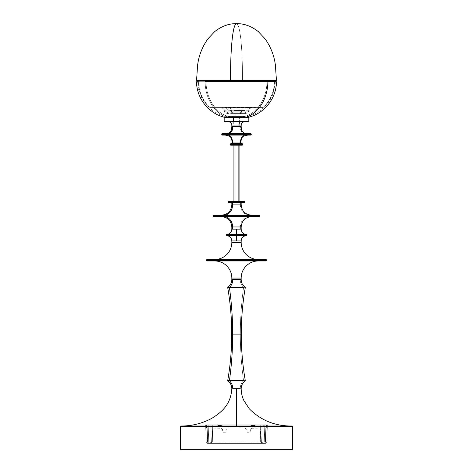 <?xml version="1.0" encoding="UTF-8"?>
<svg xmlns="http://www.w3.org/2000/svg" width="473" height="473" viewBox="0 0 473 473"><rect width="100%" height="100%" fill="white"/><g stroke="black" fill="none" stroke-linecap="round" stroke-linejoin="round"><path stroke-width="0.35" stroke-dasharray="2.37 1.77" d="M243.554 287.649L229.446 287.649L243.554 287.649A271.496 218.094 90 0 0 240.337 334.098A271.496 218.094 -90 0 1 243.554 287.649L243.435 287.282L243.554 287.649L245.28 287.649L243.554 287.649M231.77 334.098L240.337 334.098A271.496 218.094 90 0 0 243.554 380.552L243.435 380.913L229.565 380.913L243.435 380.913A9.555 7.674 90 0 0 240.249 388.664L236.5 388.664L236.5 426.007L292.148 426.007L236.5 426.007L236.5 388.664L232.751 388.664L240.249 388.664A9.555 7.674 -90 0 1 243.435 380.913L243.554 380.552L245.28 380.552L243.554 380.552A271.496 218.094 -90 0 1 240.337 334.098L231.77 334.098M250.921 135.112L247.657 135.112M232.178 142.97L240.781 142.97M241.124 126.516L240.408 126.516C240.006 131.535 242.424 133.912 247.669 133.646L250.921 133.646M222.079 133.646L247.669 133.646L223.173 133.646L228.625 133.646L228.424 134.019L221.701 134.019L228.424 134.019L228.625 135.112L222.074 135.112L247.669 135.112M196.567 80.522L242.478 80.522C242.667 56.287 240.875 24.212 236.5 23.65C240.875 24.212 242.667 56.287 242.478 80.522L197.016 80.522A0.733 0.727 -90 0 0 197.744 81.267A0.733 0.727 90 0 1 197.016 80.522L196.567 80.522M229.446 380.552L243.554 380.552L229.446 380.552M229.565 287.282L243.435 287.282A9.555 7.674 -90 0 1 240.249 279.531L231.829 279.531L240.249 279.531A9.555 7.674 90 0 0 243.435 287.282L229.565 287.282M245.132 380.913L243.435 380.913L245.132 380.913M246.77 235.247L236.5 235.247L236.5 235.613L246.409 235.613L226.591 235.613L236.5 235.613L236.5 240.94L231.829 240.94L236.5 240.94L236.5 235.613L246.409 235.613L236.5 235.613L236.5 235.247L246.77 235.247L236.5 235.247L236.5 234.856L246.77 234.856L236.5 234.856L236.5 234.49L246.409 234.49L226.591 234.49L236.5 234.49L236.5 229.163L236.5 234.49L226.591 234.49L246.77 234.856M231.829 226.957L240.408 226.957A10.305 8.626 -90 0 1 249.035 216.652L223.966 216.652L249.035 216.652A10.305 8.626 90 0 0 240.408 226.957L240.408 229.163L241.171 229.163L231.829 229.163M242.306 145.187L233.928 145.187L235.294 145.187L234.868 145.187L234.874 201.202L239.072 201.202L234.874 201.202L234.874 145.187L239.072 145.187L230.694 145.187L233.331 145.187L233.13 144.809L233.331 145.187L239.669 145.187M248.485 117.682L239.379 117.682L239.297 121.868L248.431 121.868L239.297 121.868L239.379 121.496L248.822 121.496L239.379 121.496L239.379 117.682L248.822 117.682M227.182 117.316L248.36 117.316L227.182 117.316A37.178 29.214 90 0 1 205.116 81.864L196.561 81.864L205.116 81.864A37.178 29.214 -90 0 0 227.182 117.316M239.379 117.682L224.515 117.682A0.372 0.361 90 0 1 224.87 117.31A0.372 0.361 -90 0 0 224.515 117.682L239.379 117.682M240.621 121.88L232.379 121.88A3.175 1.732 90 0 1 233.952 125.043L233.952 126.516L231.829 126.516M240.798 142.982L232.178 142.982M239.669 143.715L233.331 143.715L233.13 144.088L233.331 143.715L230.694 143.715L238.782 143.715M221.701 134.74L228.424 134.74L221.701 134.74M239.87 144.088L230.321 144.088L233.13 144.088L233.13 144.809L230.321 144.809L233.13 144.809L233.13 144.088L242.679 144.088M232.219 142.97L240.822 142.97M231.829 125.043L241.141 125.043M259.34 216.652L255.733 216.652A0.367 0.307 90 0 0 256.041 216.285L256.041 215.552L259.843 215.552L256.041 215.552A0.367 0.307 90 0 0 255.733 215.18L259.34 215.18M213.157 215.552L256.041 215.552L256.041 216.285L259.843 216.285L213.157 216.285M232.592 229.163L240.408 229.163L240.408 226.957L241.124 226.957M241.171 204.88L240.408 204.88A10.305 8.626 90 0 0 249.035 215.18L223.966 215.18L249.035 215.18A10.305 8.626 -90 0 1 240.408 204.88L231.876 204.88M223.966 215.18L251.47 215.18M241.124 204.88L240.408 204.88L240.408 202.675L231.829 202.675L240.408 202.675L240.408 204.88L231.829 204.88M266.009 260.972L214.742 260.972A17.093 17.093 0 0 1 231.829 278.065L241.171 278.065A17.093 17.093 0 0 1 258.258 260.972L236.5 260.972L258.258 260.972M206.624 260.605L266.376 260.605L206.624 260.605M206.991 259.5L266.009 259.5M266.376 259.872L206.624 259.872L266.376 259.872M207.558 259.5L258.258 259.5A17.093 17.093 0 0 1 241.171 242.413L231.829 242.413A17.093 17.093 0 0 1 214.742 259.5L265.442 259.5M241.171 279.531L240.249 279.531L241.171 279.531M230.274 116.902L240.828 116.902L240.586 116.453L229.021 116.453L232.414 116.453L232.172 116.902L228.571 116.902L244.429 116.902L230.274 116.902A36.001 28.291 90 0 1 206.045 81.847A0.585 0.461 -90 0 0 205.116 81.864L267.884 81.864L205.116 81.864A0.585 0.461 90 0 1 205.584 81.267L197.152 81.267L205.584 81.267A0.585 0.461 90 0 1 206.045 81.847L266.955 81.847L206.045 81.847A36.001 28.291 -90 0 0 230.274 116.902L228.571 116.902L229.021 116.453L243.979 116.453L229.021 116.453M224.74 107.649L262.716 107.412L210.544 107.412A1.868 1.845 90 0 1 209.261 106.886L263.739 106.886A1.868 1.845 90 0 1 262.456 107.412L210.284 107.412L246.279 107.412L239.06 107.412L239.06 109.003A1.401 0.367 90 0 1 238.694 110.404L228.098 110.404L226.697 109.003L233.94 109.003A1.401 0.367 -90 0 0 234.306 110.404L238.694 110.404A1.401 0.367 -90 0 0 239.06 109.003L239.06 107.412L225.059 107.412L242.253 107.412L241.478 110.788A3.932 1.679 90 0 1 240 112.864L228.323 112.864L224.858 110.788L241.478 110.788L231.522 110.788A3.932 1.679 -90 0 0 233 112.864L240 112.864A3.932 1.679 -90 0 0 241.478 110.788L242.253 107.412L222.245 107.412L230.386 107.412L231.244 111.137A4.671 1.998 -90 0 0 233 113.597L244.665 113.597L237.7 113.597L238.132 113.597L238.126 116.453L234.874 116.453L234.874 113.597L244.677 113.597C246.498 113.532 247.87 112.71 248.792 111.137L241.756 111.137A4.671 1.998 90 0 1 240 113.597L233 113.597A4.671 1.998 90 0 1 231.244 111.137L248.792 111.137L231.244 111.137L230.386 107.412L247.941 107.412L249.159 107.945L250.791 107.412L242.614 107.412L241.756 111.137L248.792 111.137L250.791 107.412M238.126 110.404L238.126 112.864L239.072 112.864L234.874 112.864L234.874 110.404L239.072 110.404L233.928 110.404L237.712 110.404L234.04 110.404L234.874 110.404L234.874 112.864L233.928 112.864L238.126 112.864L238.126 110.404M228.571 116.902C211.537 114.779 197.673 99.011 197.738 81.847L266.955 81.847A36.001 28.291 90 0 1 242.726 116.902L232.172 116.902L232.414 116.453L243.979 116.453L240.586 116.453L240.828 116.902L242.726 116.902A36.001 28.291 -90 0 0 266.955 81.847L197.738 81.847L197.152 81.267M275.262 81.847L266.955 81.847L275.262 81.847C275.327 99.011 261.463 114.779 244.429 116.902L243.979 116.453M248.449 117.31L224.882 117.31A0.372 0.361 -90 0 1 224.971 117.316L245.818 117.316M230.747 107.412L231.522 110.788L230.747 107.412L247.893 107.412L230.747 107.412M233.94 107.412L233.94 109.003L233.94 107.412L249.957 107.412L233.94 107.412M262.456 107.412A1.868 1.845 -90 0 0 263.739 106.886L209.261 106.886A1.868 1.845 -90 0 0 210.544 107.412L262.752 107.412L264.046 106.886C270.928 100.01 274.535 91.715 274.854 81.989L198.577 81.989A0.733 0.727 -90 0 0 197.85 81.267L197.412 81.267L198.146 81.989L274.423 81.989A35.593 35.191 90 0 1 263.739 106.886L209.261 106.886A35.593 35.191 90 0 1 198.577 81.989A35.593 35.191 -90 0 0 209.261 106.886L263.739 106.886A35.593 35.191 -90 0 0 274.423 81.989L198.577 81.989L274.423 81.989A0.733 0.727 90 0 1 275.15 81.267A0.733 0.727 -90 0 0 274.423 81.989L275.588 81.267L238.297 81.267L275.7 81.267M197.744 81.267L197.3 81.267M197.85 81.267L275.15 81.267L197.85 81.267A0.733 0.727 90 0 1 198.577 81.989L198.146 81.989C198.465 91.715 202.072 100.01 208.954 106.886L210.249 107.412M292.515 449.344L180.485 449.344L292.515 449.344M231.356 449.344L230.25 449.344L231.356 449.35M241.644 449.344L242.75 449.344L241.644 449.344M232.089 449.344L278.514 449.344L232.089 449.344M180.485 426.374L292.515 426.374L180.485 426.374M180.852 426.007L236.5 426.007L180.852 426.007M239.06 109.003L246.303 109.003L233.94 109.003L246.303 109.003L246.303 107.412M241.478 110.788L231.522 110.788L248.142 110.788L249.957 107.412M247.941 107.412L250.377 107.412L248.26 107.649M240 113.597A4.671 1.998 -90 0 0 241.756 111.137L224.208 111.137L241.756 111.137L242.614 107.412L224.74 107.655M267.416 81.267L205.584 81.267L267.416 81.267M234.306 110.404L244.902 110.404L234.306 110.404A1.401 0.367 90 0 1 233.94 109.003M238.694 110.404L244.884 110.404L246.303 109.003M238.126 112.864L233.94 112.864L238.126 112.864M240 112.864L244.677 112.864L248.142 110.788M233 112.864A3.932 1.679 90 0 1 231.522 110.788M233 113.597L228.323 113.597C226.502 113.532 225.13 112.71 224.208 111.137L222.209 107.412M234.868 113.597L233.94 113.597L234.874 113.597L234.874 116.453L238.126 116.453L238.126 113.597L234.874 113.597M234.874 116.453L239.06 116.453L234.874 116.453M242.726 116.902L244.429 116.902M231.829 278.065L241.171 278.065M265.867 260.972L214.742 260.972M241.171 242.413L231.829 242.413M236.5 240.94L241.171 240.94L236.5 240.94M258.258 259.5L214.742 259.5M213.613 215.18L259.47 215.18M249.035 215.18L221.53 215.18M231.876 226.957L241.171 226.957M221.53 216.652L249.035 216.652M216.959 216.285L256.041 216.285A0.367 0.307 -90 0 1 255.733 216.652L213.613 216.652M251.47 216.652L223.966 216.652M255.733 216.652L217.267 216.652M217.267 215.18L255.733 215.18A0.367 0.307 -90 0 1 256.041 215.552L216.959 215.552M231.859 125.043L233.952 125.043A3.175 1.732 -90 0 0 232.379 121.88L244.05 121.88M251.299 134.74L228.424 134.74L228.625 133.646L247.669 133.646C242.424 133.912 240.006 131.535 240.408 126.516L233.952 126.516L233.952 125.043L241.171 125.043M240.408 126.516L231.876 126.516M247.669 133.646L223.173 133.646M225.331 133.646L249.827 133.646M244.576 134.019L251.299 134.019M240.822 142.982L232.202 142.982M239.781 143.715L242.306 143.715M233.739 143.715L239.261 143.715L233.739 143.715M242.679 144.809L239.87 144.809M244.375 135.112L228.625 135.112L228.424 134.74L244.576 134.74M228.625 133.646L244.375 133.646M233.621 121.496L224.178 121.496M224.569 121.868L233.686 121.868M230.262 121.868L232.367 121.868L230.262 121.868M228.784 202.675L244.216 202.675L228.784 202.675M232.592 202.675L241.165 202.675L232.592 202.675M228.418 202.302L244.582 202.302L228.418 202.302M228.418 201.569L244.582 201.569L228.418 201.569M228.784 201.202L244.216 201.202L228.784 201.202M238.487 201.202L239.06 201.202L238.487 201.202M226.23 234.856L236.5 234.856L236.5 235.247L226.23 235.247M236.5 234.856L226.23 234.856L236.5 234.856M236.5 235.247L226.23 235.247L236.5 235.247M236.5 235.613L226.591 235.613L236.5 235.613M208.889 449.344L194.486 449.344L208.889 449.344M263.627 426.197L265.98 426.197L265.98 424.872L263.627 424.872L263.627 426.197L263.627 424.872L265.98 424.872L265.98 426.197L262.184 426.197L261.634 441.983L262.184 426.197L260.712 426.197L260.162 441.983L261.634 441.983L262.184 426.197L260.712 426.197L265.861 426.197L265.909 424.872L264.845 424.872L264.247 441.936L260.31 441.936L260.907 424.872L260.31 441.936L260.907 424.872L264.845 424.872L264.247 441.936L265.312 441.936L265.903 424.872L205.625 424.872L206.222 441.983L207.688 441.983L207.091 424.872L207.688 441.983L260.162 441.983L260.712 426.197L267.328 426.197L267.375 424.872L265.909 424.872L265.312 441.983L265.909 424.872L265.791 428.106L251.689 428.26L250.513 429.336L250.105 432.227L247.154 432.227L246.746 429.336L245.936 428.443L244.772 428.106L227.82 428.148L226.254 429.336L225.846 432.227L222.895 432.227L222.487 429.336L221.311 428.26L212.424 428.106L212.211 424.872L218.124 424.872L218.124 425.251L221.796 425.251L221.796 424.872L221.796 425.611L221.796 424.872L218.124 424.872L218.124 425.611L218.124 424.872L218.124 425.251L221.796 425.251L221.796 424.872L218.124 424.872L218.124 425.611L218.124 424.872L218.124 425.611L221.796 425.611L221.796 424.872L254.876 424.872L254.876 425.611L254.876 424.872L254.876 425.251L251.204 425.251L251.204 424.872L251.204 425.611L251.204 424.872L251.204 425.611L251.204 424.872L254.876 424.872L254.876 425.251L251.204 425.251L251.204 424.872L251.204 425.611L254.876 425.611L254.876 424.872L254.876 425.611L254.876 424.872L267.375 424.872L267.298 427.072L265.974 427.089L266.051 424.872L266.417 424.872L266.34 427.072L266.417 424.872L267.375 424.872L266.778 441.983L265.312 441.983L266.778 441.983L267.375 424.872L266.051 424.872L266.305 427.74L267.275 427.74L267.298 427.072L266.34 427.072L267.298 427.072L267.275 427.74L266.305 427.74L267.275 427.74L266.305 427.74L266.417 424.872L265.938 428.095A0.367 0.367 0 0 1 266.305 427.74L266.34 427.072L266.305 427.74A0.367 0.367 0 0 0 265.938 428.095A0.367 0.367 0 0 1 266.305 427.74A0.367 0.367 0 0 0 265.938 428.095L265.974 427.089L267.298 427.072L267.375 424.872L266.778 441.983L267.328 426.197L263.627 426.197M265.791 428.112L265.312 441.936L212.838 441.936L212.241 424.872L221.796 424.872L221.796 425.611L221.796 424.872L232.089 424.872L205.643 424.872L206.843 424.872L206.648 426.835L205.696 426.835L205.714 427.373L206.683 427.373L206.648 426.835L207.02 426.853L206.843 424.872L207.014 426.197L209.373 426.197L209.373 424.872L207.02 424.872L207.02 426.197L207.02 424.872L209.373 424.872L209.373 426.197L207.02 426.197L207.079 428.106L206.967 424.872L208.155 424.872L208.753 441.936L212.69 441.936L212.093 424.872L212.69 441.936L212.093 424.872L208.155 424.872L208.753 441.936L207.688 441.936L207.097 424.872L205.625 424.872L205.702 427.072L205.672 426.197L205.696 426.835L207.02 426.853L207.05 427.728L206.997 426.197L207.026 427.089L206.66 427.072L206.63 426.197L206.997 426.197L207.062 428.095A0.367 0.367 0 0 0 206.695 427.74L206.66 427.072L207.026 427.089L206.66 427.072L206.695 427.74A0.367 0.367 0 0 1 207.062 428.095A0.367 0.367 0 0 0 206.695 427.74A0.367 0.367 0 0 1 207.062 428.095L206.949 424.872L206.583 424.872L207.062 428.095L206.949 424.872L207.02 426.853L206.997 426.197L206.63 426.197L206.648 426.835L206.63 426.197L205.672 426.197L206.997 426.197L206.63 426.197L206.66 427.072L205.702 427.072L205.725 427.74L206.695 427.74L206.66 427.072L205.702 427.072L206.66 427.072L206.695 427.74L205.725 427.74L206.695 427.74L205.725 427.74L205.702 427.072L206.66 427.072L206.583 424.872L205.625 424.872L206.949 424.872L207.546 441.936L207.062 428.112M207.209 428.112L207.688 441.936L260.162 441.936L260.759 424.872L254.876 424.872L254.876 425.611L251.204 425.611L251.204 424.872L221.796 424.872L221.796 425.611L218.124 425.611L218.124 424.872L207.097 424.872L207.139 426.197L205.672 426.197L206.222 441.983L205.672 426.197L207.139 426.197L205.696 426.197L205.643 424.872L205.672 426.197L205.625 424.872L205.72 427.551L205.702 427.072L206.683 427.373L205.714 427.373L205.625 424.872L206.583 424.872L206.683 427.373L205.714 427.373L205.696 426.835L206.648 426.835L206.683 427.373A0.367 0.367 0 0 1 207.05 427.728A0.367 0.367 0 0 0 206.683 427.373A0.367 0.367 0 0 1 207.05 427.728A0.367 0.367 0 0 0 206.683 427.373L206.648 426.835L207.02 426.853L207.05 427.728L207.02 426.853L205.696 426.835L205.672 426.197L210.816 426.197L211.366 441.983L210.816 426.197L212.288 426.197L207.139 426.197L207.688 441.983L206.222 441.983L205.625 424.872L206.967 424.872L207.014 426.197L205.672 426.197L205.702 427.072L205.625 424.872L207.091 424.872L207.209 428.106L221.311 428.26L222.487 429.336L222.895 432.227L225.846 432.227L226.254 429.336L227.82 428.148L245.18 428.148L246.746 429.336L247.154 432.227L250.105 432.227L250.513 429.336L251.689 428.26L260.576 428.106L260.789 424.872L232.089 424.872L267.375 424.872L266.051 424.872L265.454 441.936L265.938 428.112M207.079 428.106L207.014 426.197L205.69 426.197L205.643 424.872L206.967 424.872L207.15 430.123L207.079 428.106L207.919 428.106L207.748 426.197L209.35 426.197L207.014 426.197L207.079 428.106L206.967 424.872L205.643 424.872L205.69 426.197L205.643 424.872L265.909 424.872L240.911 424.872L265.903 424.872L265.312 441.983L265.861 426.197L264.803 426.197L265.986 426.197L265.921 428.106L265.986 426.197L265.034 426.197L265.081 428.106L265.921 428.106L266.033 424.872L265.986 426.197L266.033 424.872L267.357 424.872L267.31 426.197L267.357 424.872L266.033 424.872L267.375 424.872L267.31 426.197L265.986 426.197L265.921 428.106L266.033 424.872L212.312 424.872L260.688 424.872L255.249 424.872L255.249 425.682L255.249 424.872L255.249 425.682L250.838 425.682L250.838 424.872L267.357 424.872L266.033 424.872L265.986 426.197L267.31 426.197L267.357 424.872L264.803 424.872L264.803 428.106L265.773 428.106L265.885 424.872M265.921 428.106L266.033 424.872L265.85 430.123L265.921 428.106L265.081 428.106L265.034 426.197L267.31 426.197L208.197 426.197L208.753 441.983L211.366 441.983L210.816 426.197L208.197 426.197L208.753 441.983L207.688 441.983L208.753 441.983L208.753 443.402L207.688 443.402L207.688 441.983L207.688 443.402A1.472 1.472 0 0 1 206.222 441.983A1.472 1.472 0 0 0 207.688 443.402A1.472 1.472 0 0 1 206.222 441.983L207.688 441.983L206.222 441.983A1.472 1.472 0 0 0 207.688 443.402L207.688 441.983L207.688 443.402L260.162 443.402L260.162 441.983L260.162 443.402A1.472 1.472 0 0 0 261.634 441.983A1.472 1.472 0 0 1 260.162 443.402A1.472 1.472 0 0 0 261.634 441.983A1.472 1.472 0 0 1 260.162 443.402L261.362 443.402A1.472 1.041 -90 0 0 262.397 442.001A1.472 1.041 90 0 1 261.362 443.402L264.247 443.402L264.247 441.983L207.688 441.983L207.139 426.197L264.803 426.197L264.247 441.983L261.634 441.983L262.184 426.197L264.803 426.197L264.247 441.983L265.312 441.983L264.247 441.983L264.247 443.402L265.312 443.402L265.312 441.983L265.312 443.402A1.472 1.472 0 0 0 266.778 441.983A1.472 1.472 0 0 1 265.312 443.402A1.472 1.472 0 0 0 266.778 441.983L265.312 441.983L266.778 441.983A1.472 1.472 0 0 1 265.312 443.402L265.312 441.983L265.312 443.402L212.838 443.402L212.838 441.983L212.838 443.402A1.472 1.472 0 0 1 211.366 441.983L212.838 441.983L211.366 441.983L210.816 426.197L212.288 426.197L212.838 441.983L265.312 441.983L212.838 441.983L212.288 426.197L207.139 426.197L207.091 424.872L217.751 424.872L217.751 425.682L222.162 425.682L222.162 424.872L222.162 425.682L222.162 424.872L217.751 424.872L217.751 425.682L217.751 424.872L217.751 425.682L222.162 425.682L222.162 424.872L250.838 424.872L250.838 425.682L250.838 424.872L250.838 425.682L255.249 425.682L255.249 424.872L255.249 425.682L255.249 424.872L255.249 425.682L250.838 425.682L250.838 424.872L255.249 424.872L255.249 425.682L250.838 425.682L250.838 424.872L250.838 425.682L250.838 424.872L217.751 424.872L217.751 425.682L217.751 424.872L217.751 425.682L222.162 425.682L222.162 424.872L222.162 425.682L222.162 424.872L222.162 425.682L217.751 425.682L217.751 424.872L207.115 424.872L208.197 424.872L208.197 428.106L207.227 428.106L207.115 424.872M207.748 426.197L207.044 426.197L207.748 426.197M208.753 441.983L210.603 442.001A1.472 1.041 -90 0 0 211.638 443.402L208.753 443.402L208.753 441.983M211.638 443.402A1.472 1.041 90 0 1 210.603 442.001L211.366 441.983A1.472 1.472 0 0 0 212.838 443.402L265.312 443.402L212.838 443.402A1.472 1.472 0 0 1 211.366 441.983A1.472 1.472 0 0 0 212.838 443.402L211.638 443.402M259.659 443.254L213.341 443.402L259.659 443.254M215.18 443.254L213.341 443.254L215.18 443.254M257.454 443.402L213.341 443.402L257.454 443.402M208.197 424.872L208.197 428.106L212.282 428.106L212.164 424.872L208.197 424.872M212.164 424.872L212.282 428.106L212.164 424.872M265.903 424.872L265.791 428.106M207.014 426.197L206.967 424.872L207.014 426.197M207.15 430.123L207.198 431.488L207.15 430.123M265.85 430.123L265.802 431.488L265.85 430.123M264.803 424.872L264.803 428.106L260.718 428.106L260.836 424.872L264.803 424.872M260.836 424.872L260.718 428.106L260.836 424.872M207.097 424.872L207.209 428.106M265.312 442.078L207.688 442.078L265.312 442.078M239.072 113.597L239.072 116.453M239.072 110.404L239.072 112.864M224.858 110.788L223.043 107.412M226.697 109.003L226.697 107.412M247.882 107.412L248.26 107.655M233.928 110.404L233.928 112.864M233.928 113.597L233.928 116.453M224.882 117.31L224.551 117.31"/><path stroke-width="0.71" d="M180.852 426.007C191.985 426.072 202.42 423.441 212.164 418.126C221.849 411.989 230.783 404.628 231.829 388.664C231.752 385.442 230.428 382.858 227.868 380.913L229.565 380.913A9.555 7.674 -90 0 1 232.751 388.664L240.249 388.664L236.5 388.664L236.5 426.007L180.852 426.007A0.367 0.367 0 0 0 180.485 426.374L180.485 449.344L292.515 449.344L292.515 426.374L180.485 426.374L180.485 449.344L292.515 449.344L292.515 426.374A0.367 0.367 0 0 0 292.148 426.007L180.852 426.007A0.367 0.367 0 0 0 180.485 426.374L292.515 426.374A0.367 0.367 0 0 0 292.148 426.007L236.5 426.007L236.5 388.664L232.751 388.664A9.555 7.674 90 0 0 229.565 380.913L229.446 380.552A271.496 218.094 90 0 0 232.663 334.098L241.23 334.098L232.663 334.098A271.496 218.094 -90 0 1 229.446 380.552L243.554 380.552L227.72 380.552L227.868 380.913L229.565 380.913L229.446 380.552L227.72 380.552C230.386 365.18 231.717 349.695 231.723 334.098C231.717 318.5 230.386 303.016 227.72 287.649L229.446 287.649A271.496 218.094 -90 0 1 232.663 334.098L231.77 334.098L232.663 334.098A271.496 218.094 90 0 0 229.446 287.649L243.554 287.649L229.446 287.649L229.565 287.282L227.868 287.282L227.72 287.649L229.446 287.649L229.565 287.282L227.868 287.282C230.428 285.337 231.752 282.753 231.829 279.531L232.751 279.531A9.555 7.674 -90 0 1 229.565 287.282A9.555 7.674 90 0 0 232.751 279.531L241.171 279.531L241.171 278.065L231.829 278.065A17.093 17.093 0 0 0 214.742 260.972M240.781 142.97L232.876 142.97C231.93 136.425 229.411 133.806 225.331 135.112C229.411 133.806 231.93 136.425 232.876 142.97L240.798 142.982M247.669 135.112C243.589 133.806 241.07 136.425 240.124 142.97C241.07 136.425 243.589 133.806 247.669 135.112M231.876 126.516L239.048 126.516L239.048 125.043L231.829 125.043L231.829 126.516L232.592 126.516C232.994 131.535 230.576 133.912 225.331 133.646C230.576 133.912 232.994 131.535 232.592 126.516L241.124 126.516M275.984 80.522L230.522 80.522L275.984 80.522A0.733 0.727 90 0 1 275.256 81.267A0.733 0.727 -90 0 0 275.984 80.522L276.433 80.522L275.984 80.522L276.433 80.522L275.452 65.605C274.269 55.761 270.798 46.827 265.034 38.792L258.489 31.803C250.501 25.199 242.123 23.484 236.5 23.65C232.125 24.212 230.333 56.287 230.522 80.522L197.016 80.522L230.522 80.522C230.333 56.287 232.125 24.212 236.5 23.65C230.877 23.484 222.499 25.199 214.511 31.803L207.966 38.792C202.202 46.827 198.731 55.761 197.548 65.605L196.567 80.522L197.3 81.267M229.565 380.913L243.435 380.913L229.565 380.913M241.124 226.957L231.829 226.957L231.829 229.163L241.171 229.163C241.472 232.355 243.217 234.135 246.409 234.49L246.77 234.856L226.591 234.49L236.5 234.49L236.5 229.163L236.5 234.49L246.409 234.49L236.5 234.49L246.409 234.49L236.5 234.49L236.5 235.247L246.77 235.247L236.5 235.247L236.5 235.613L246.409 235.613L236.5 235.613L236.5 240.94L231.829 240.94L231.829 242.413L241.171 242.413L241.171 240.94L231.829 240.94C231.528 237.742 229.783 235.968 226.591 235.613L226.23 235.247L246.77 235.247L246.409 235.613C243.217 235.968 241.472 237.742 241.171 240.94L241.171 242.413A17.093 17.093 0 0 0 258.258 259.5M241.171 240.94L236.5 240.94L236.5 235.613L226.591 235.613L236.5 235.613L236.5 234.856L226.23 234.856L226.591 234.49C229.783 234.135 231.528 232.355 231.829 229.163L232.592 229.163L232.592 226.957L232.592 229.163L240.408 229.163M238.126 145.187L238.126 201.202L238.126 145.187M244.216 201.202L228.784 201.202A0.367 0.367 0 0 0 228.418 201.569L244.582 201.569A0.367 0.367 0 0 0 244.216 201.202A0.367 0.367 0 0 1 244.582 201.569L228.418 201.569L228.418 202.302L244.582 202.302L244.582 201.569L244.582 202.302L228.418 202.302A0.367 0.367 0 0 0 228.784 202.675L244.216 202.675A0.367 0.367 0 0 0 244.582 202.302A0.367 0.367 0 0 1 244.216 202.675L228.784 202.675A0.367 0.367 0 0 1 228.418 202.302L228.418 201.569A0.367 0.367 0 0 1 228.784 201.202L244.216 201.202M239.379 121.496L248.485 121.496L233.621 121.496L233.703 121.868L248.118 121.868L239.297 121.868M224.515 117.682L233.621 117.682L233.621 121.496L248.822 121.496L248.449 121.868L233.703 121.868L233.621 117.682L248.485 117.682L224.178 117.682L224.551 117.31L248.118 117.31A0.372 0.361 90 0 1 248.485 117.682L248.822 117.682L248.485 117.682A0.372 0.361 -90 0 0 248.029 117.316A0.372 0.361 90 0 1 248.13 117.31L248.36 117.316C264.301 113.573 276.445 98.236 276.439 81.864L267.884 81.864A0.585 0.461 -90 0 0 267.416 81.267L205.584 81.267L267.416 81.267A0.585 0.461 -90 0 0 266.955 81.847A0.585 0.461 90 0 1 267.416 81.267L275.848 81.267L267.416 81.267A0.585 0.461 90 0 1 267.884 81.864L205.116 81.864L267.884 81.864A37.178 29.214 90 0 1 252.014 114.348M228.938 121.868L240.621 121.88A3.175 1.732 -90 0 0 239.048 125.043A3.175 1.732 90 0 1 240.621 121.88L232.379 121.88M249.827 135.112L249.827 135.112C248.473 134.911 246.539 135.219 244.033 136.041C242.146 136.537 241.076 138.849 240.822 142.97L238.859 142.982A0.733 0.402 -90 0 0 239.261 143.715A0.733 0.402 90 0 1 238.859 142.982L232.219 142.97M228.424 134.019L244.576 134.019L244.375 133.646L228.625 133.646M228.625 135.112L244.375 135.112L244.576 134.74L228.424 134.74M233.13 144.088L239.87 144.088L239.669 143.715L233.331 143.715M233.331 145.187L239.669 145.187L239.87 144.809L233.13 144.809M239.87 144.088L230.321 144.088L230.694 143.715L239.669 143.715L239.87 144.809L239.87 144.088L242.679 144.088L239.87 144.088M230.321 144.809L242.679 144.809L239.87 144.809L239.669 145.187L242.306 145.187L230.694 145.187L230.321 144.088M244.576 134.019L221.701 134.019L222.074 133.646L244.375 133.646L244.576 134.74L244.576 134.019L251.299 134.019L244.576 134.019M221.701 134.74L251.299 134.74L244.576 134.74L244.375 135.112L250.921 135.112L222.079 135.112L221.701 134.019M241.141 125.043L231.859 125.043M255.733 215.18L217.267 215.18A0.367 0.307 90 0 0 216.959 215.552L256.041 215.552M256.041 216.285L216.959 216.285A0.367 0.307 90 0 0 217.267 216.652L255.733 216.652M251.47 216.652C245.215 217.261 241.78 220.696 241.171 226.957L232.592 226.957A10.305 8.626 90 0 0 223.966 216.652A10.305 8.626 -90 0 1 232.592 226.957L231.876 226.957M259.843 216.285L259.843 215.552L216.959 215.552L216.959 216.285L259.843 216.285L259.47 216.652M231.876 204.88L232.592 204.88A10.305 8.626 -90 0 1 223.966 215.18A10.305 8.626 90 0 0 232.592 204.88L241.171 204.88L241.171 202.675M232.592 202.675L232.592 204.88L232.592 202.675M266.009 260.972L206.991 260.972A0.367 0.367 0 0 1 206.624 260.605L206.624 259.872A0.367 0.367 0 0 1 206.991 259.5L207.558 259.5L206.991 259.5A0.367 0.367 0 0 0 206.624 259.872L206.624 260.605L266.376 260.605A0.367 0.367 0 0 1 266.009 260.972A0.367 0.367 0 0 0 266.376 260.605L266.376 259.872L266.376 260.605L206.624 260.605A0.367 0.367 0 0 0 206.991 260.972L265.867 260.972M266.009 259.5A0.367 0.367 0 0 1 266.376 259.872L206.624 259.872L266.376 259.872A0.367 0.367 0 0 0 266.009 259.5L206.991 259.5M258.258 260.972A17.093 17.093 0 0 0 241.171 278.065L241.171 279.531C241.248 282.753 242.572 285.337 245.132 287.282L245.28 287.649C242.614 303.016 241.283 318.5 241.277 334.098C241.283 349.695 242.614 365.18 245.28 380.552L245.132 380.913C242.572 382.858 241.248 385.442 241.171 388.664C241.206 392.868 242.129 396.877 243.932 400.678L249.33 408.838C261.096 420.532 275.369 426.25 292.148 426.007M231.829 279.531L231.829 278.065L231.829 279.531L241.171 279.531M245.854 117.31A37.178 29.214 -90 0 0 267.884 81.864L276.439 81.864L275.848 81.267L275.262 81.847M245.818 117.316L224.971 117.316M241.171 278.065L231.829 278.065M214.742 259.5A17.093 17.093 0 0 0 231.829 242.413L231.829 240.94M231.829 242.413L241.171 242.413M265.442 259.5L207.558 259.5M221.53 215.18C227.785 214.571 231.22 211.135 231.829 204.88L241.124 204.88M259.34 215.18L213.613 215.18M213.613 216.652L217.267 216.652A0.367 0.307 -90 0 1 216.959 216.285L213.157 216.285L216.959 216.285L216.959 215.552L213.157 215.552L216.959 215.552A0.367 0.307 -90 0 1 217.267 215.18L213.53 215.18L213.157 215.552L213.53 216.652L259.34 216.652M244.062 121.868L244.05 121.88C242.277 122.2 241.319 123.252 241.171 125.043L239.048 125.043L239.048 126.516L240.408 126.516M250.927 135.112L251.299 134.74L250.927 133.646L244.375 133.646M232.202 142.982L240.822 142.982L241.561 143.715M238.782 143.715L239.781 143.715M242.306 143.715L239.669 143.715L242.306 143.715L242.679 144.088L242.306 145.187M224.178 117.682L224.178 121.496L233.621 121.496L224.178 121.496L224.551 121.868L233.703 121.868L224.569 121.868M236.5 235.613L246.409 235.613L236.5 235.613M236.5 234.49L226.591 234.49L236.5 234.49M236.5 234.856L226.23 234.856L236.5 234.856M236.5 235.247L226.23 235.247L236.5 235.247M243.435 287.282L229.565 287.282L243.435 287.282M241.644 449.344L242.75 449.344M231.356 449.344L230.25 449.35M241.171 125.043L241.171 126.516C241.455 130.79 241.685 130.382 242.714 131.878C244.464 133.019 243.317 133.297 249.827 133.646M246.77 234.856L246.77 235.247M239.072 145.187L239.072 201.202M248.402 117.31L248.822 117.682L248.822 121.496M259.843 215.552L259.47 215.18M224.882 117.31L224.64 117.316C208.699 113.573 196.555 98.236 196.561 81.864L197.152 81.267M276.433 80.522L275.7 81.267M231.829 204.88L231.829 202.675M241.171 204.88C241.78 211.135 245.215 214.571 251.47 215.18M241.171 226.957L241.171 229.163M231.829 226.957C231.22 220.696 227.785 217.261 221.53 216.652M231.829 125.043C231.681 123.252 230.723 122.2 228.95 121.88M231.829 126.516C231.545 130.79 231.315 130.382 230.286 131.878C228.536 133.019 229.683 133.297 223.173 133.646M232.178 142.97C231.924 138.849 230.854 136.537 228.967 136.041C226.461 135.219 224.527 134.911 223.173 135.112M232.178 142.982L231.439 143.715M233.928 145.187L233.928 201.202M226.23 234.856L226.23 235.247"/></g></svg>
